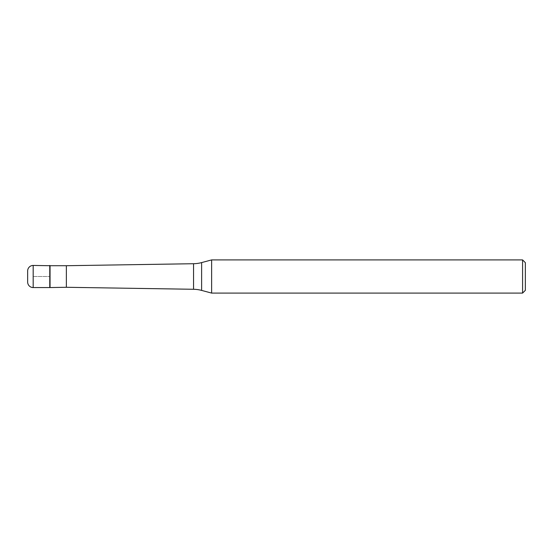 <?xml version="1.0" encoding="UTF-8"?>
<svg xmlns="http://www.w3.org/2000/svg" width="553" height="553" viewBox="0 0 553 553"><rect width="100%" height="100%" fill="white"/><g stroke="black" fill="none" stroke-linecap="round" stroke-linejoin="round"><path stroke-width="0.41" stroke-dasharray="2.77 2.07" d="M49.77 265.44L49.77 287.56L49.77 265.44M27.65 282.03L27.65 270.97M50.047 287.284L50.047 265.716M66.36 265.716L66.36 287.284M211.626 293.09L211.626 259.91M522.585 259.91L522.585 293.09M525.35 262.675L525.35 290.325M33.18 276.5L49.77 276.5L33.18 276.5M33.18 287.56L33.18 265.44M193.55 263.719L193.55 289.281M201.617 290.408L201.617 262.592"/><path stroke-width="0.83" d="M50.047 265.716L33.18 265.44L33.18 287.56L49.77 287.56L49.77 265.44L49.77 287.56L66.36 287.284L66.36 265.716L50.047 265.716L50.047 287.284M33.18 287.56A5.53 5.53 0 0 1 27.65 282.03L27.65 270.97A5.53 5.53 0 0 1 33.18 265.44M66.36 287.284L193.55 289.281L193.55 263.719L66.36 265.716M193.55 289.281A33.18 33.18 0 0 1 201.617 290.408L211.626 293.09L522.585 293.09L522.585 259.91L211.626 259.91L211.626 293.09M193.55 263.719A33.18 33.18 0 0 0 201.617 262.592L201.617 290.408M211.626 259.91L201.617 262.592M522.585 293.09L525.35 290.325L525.35 262.675L522.585 259.91"/></g></svg>
